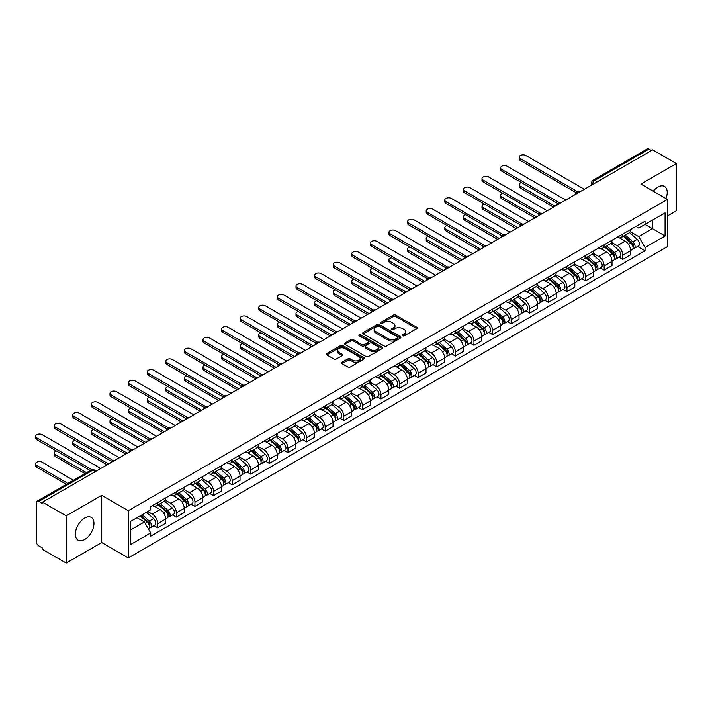 <?xml version="1.0" encoding="UTF-8"?>
<svg xmlns="http://www.w3.org/2000/svg" width="712" height="712" viewBox="0 0 712 712"><rect width="100%" height="100%" fill="white"/><g stroke="black" fill="none" stroke-linecap="round" stroke-linejoin="round"><path stroke-width="1.07" d="M402.68 335.797A1.157 0.667 0 0 0 404.318 335.797L416.76 328.615A1.655 0.952 0 0 0 417.241 327.938A1.655 0.952 0 0 0 416.76 327.262L395.694 315.105A1.655 0.952 0 0 0 393.353 315.105L380.92 322.287A1.157 0.667 0 0 0 380.573 322.758A1.157 0.667 0 0 0 380.92 323.23A1.157 0.667 0 0 0 382.558 323.23L384.16 322.296A5.296 3.062 0 0 1 391.653 322.296L393.407 323.31A5.296 3.062 0 0 1 394.964 325.473A5.296 3.062 0 0 1 393.407 327.636L391.796 328.57A1.157 0.667 0 0 0 391.458 329.042A1.157 0.667 0 0 0 391.796 329.514A1.157 0.667 0 0 0 393.442 329.514L395.044 328.588A5.296 3.062 0 0 1 402.538 328.588L404.291 329.594A5.296 3.062 0 0 1 405.84 331.756A5.296 3.062 0 0 1 404.291 333.919L402.68 334.854A1.157 0.667 0 0 0 402.342 335.325A1.157 0.667 0 0 0 402.68 335.797L402.68 334.854M84.666 539.536A13.154 7.592 120 0 0 93.254 527.939A13.154 7.592 120 0 0 91.243 517.402A13.154 7.592 120 0 0 84.666 518.051A13.154 7.592 120 0 0 76.077 529.648A13.154 7.592 120 0 0 78.089 540.186A13.154 7.592 120 0 0 84.666 539.536M665.969 198.55A13.154 7.592 120 0 0 664.492 186.437A13.154 7.592 120 0 0 657.924 187.087A13.154 7.592 120 0 0 653.269 191.216M341.974 362.266A1.655 0.952 0 0 0 341.493 362.942A1.655 0.952 0 0 0 341.974 363.618L347.883 367.027A1.655 0.952 0 0 0 350.224 367.027L364.037 359.053A1.655 0.952 0 0 0 364.517 358.385A1.655 0.952 0 0 0 364.037 357.709L342.97 345.543A1.655 0.952 0 0 0 340.63 345.543L326.817 353.517A1.655 0.952 0 0 0 326.336 354.193A1.655 0.952 0 0 0 326.817 354.87L333.955 358.99A1.655 0.952 0 0 0 336.295 358.99L342.205 355.573A1.655 0.952 0 0 0 342.695 354.905A1.655 0.952 0 0 0 342.205 354.229L338.672 352.182A4.423 2.554 0 0 1 337.372 350.375A4.423 2.554 0 0 1 340.105 348.017A4.423 2.554 0 0 1 344.928 348.568L358.795 356.57A4.423 2.554 0 0 1 360.094 358.385A4.423 2.554 0 0 1 357.362 360.744A4.423 2.554 0 0 1 352.538 360.192L350.224 358.857A1.655 0.952 0 0 0 347.883 358.857L341.974 362.266L341.974 363.618L347.883 360.228L347.883 358.857M128.302 510.691L101.718 495.338L66.189 515.853L42.462 502.156L652.673 149.849L676.4 163.546L640.871 184.061L667.456 199.413L128.302 510.691L128.302 557.914L667.456 246.637L667.456 199.413M384.284 346.014A1.655 0.952 0 0 0 386.625 346.014L400.429 338.04A1.655 0.952 0 0 0 400.918 337.363A1.655 0.952 0 0 0 400.429 336.696L379.363 324.53A1.655 0.952 0 0 0 377.022 324.53L363.218 332.504A1.655 0.952 0 0 0 362.728 333.18A1.655 0.952 0 0 0 363.218 333.857L384.284 346.014M359.64 336.046A1.157 0.667 0 0 1 360.815 336.206L382.21 348.56L368.424 356.525A1.655 0.952 0 0 1 366.084 356.525L345.017 344.359L345.017 343.006A1.655 0.952 0 0 0 344.528 343.682A1.655 0.952 0 0 0 345.017 344.359M345.017 343.006L350.927 339.597A1.655 0.952 0 0 1 353.268 339.597L361.812 344.528A1.655 0.952 0 0 0 364.152 344.528L368.068 342.267A1.655 0.952 0 0 0 368.558 341.591A1.655 0.952 0 0 0 368.068 340.915L359.177 335.779A1.157 0.667 0 0 1 358.839 335.308A1.157 0.667 0 0 1 359.551 334.685A1.157 0.667 0 0 1 360.815 334.836L382.228 347.198A1.655 0.952 0 0 1 382.718 347.874A1.655 0.952 0 0 1 382.228 348.551L382.228 347.198M66.189 515.853L66.189 563.076L42.462 549.379L42.462 548L38.759 545.864A3.373 1.949 -120 0 1 36.374 541.734L36.374 502.77A3.373 1.949 -120 0 1 37.077 501.23L91.091 470.045A3.373 1.949 60 0 1 92.774 470.214L38.759 501.399A3.373 1.949 -120 0 0 37.077 501.23M667.456 215.932L676.4 210.77L676.4 163.546M66.189 563.076L101.718 542.562L128.302 557.914M42.462 502.156L42.462 503.526L38.759 501.399M597.466 181.72L594.965 180.278A3.373 1.949 60 0 0 593.283 180.109L647.288 148.924A3.373 1.949 60 0 1 648.979 149.093L594.965 180.278A3.373 1.949 120 0 0 592.58 184.408L592.58 184.541M651.48 150.535L648.979 149.093M622.751 234.034A7.752 4.477 60 0 1 621.14 237.514L629.008 232.975A7.752 4.477 -120 0 0 630.618 229.495M611.581 242.392L617.26 245.667A7.752 4.477 60 0 1 622.751 255.172L630.618 250.624A7.752 4.477 -120 0 0 625.127 241.128L619.502 237.879M630.618 250.624L630.618 254.825L622.751 259.373L618.977 257.192M621.14 237.514A7.752 4.477 60 0 1 617.322 237.167M622.751 255.172L622.751 259.373M604.15 244.777A7.752 4.477 60 0 1 602.539 248.257L610.407 243.718A7.752 4.477 -120 0 0 612.017 240.229M600.376 267.926L604.15 270.106L612.017 265.567L612.017 261.366A7.752 4.477 -120 0 0 606.535 251.861L600.901 248.613M602.539 248.257A7.752 4.477 60 0 1 598.721 247.91M592.98 253.125L598.659 256.409A7.752 4.477 60 0 1 604.15 265.905L604.15 270.106M585.549 255.51A7.752 4.477 60 0 1 583.938 258.999L591.814 254.451A7.752 4.477 -120 0 0 593.416 250.971M581.775 278.668L585.549 280.848L593.416 276.3L593.416 272.1A7.752 4.477 -120 0 0 587.934 262.603L582.3 259.355M583.938 258.999A7.752 4.477 60 0 1 580.12 258.643M574.379 263.867L580.066 267.151A7.752 4.477 60 0 1 585.549 276.648L585.549 280.848M566.948 266.252A7.752 4.477 60 0 1 565.337 269.732L573.213 265.193A7.752 4.477 -120 0 0 574.815 261.704M563.174 289.41L566.948 291.582L574.815 287.043L574.815 282.842A7.752 4.477 -120 0 0 569.333 273.346L563.699 270.088M565.337 269.732A7.752 4.477 60 0 1 561.519 269.385M555.778 274.601L561.465 277.885A7.752 4.477 60 0 1 566.948 287.381L566.948 291.582M548.347 276.995A7.752 4.477 60 0 1 546.745 280.475L554.612 275.927A7.752 4.477 -120 0 0 556.214 272.447M544.573 300.144L548.347 302.324L556.214 297.776L556.214 293.584A7.752 4.477 -120 0 0 550.732 284.079L545.098 280.831M546.745 280.475A7.752 4.477 60 0 1 542.927 280.119M537.177 285.343L542.864 288.627A7.752 4.477 60 0 1 548.347 298.123L548.347 302.324M529.746 287.728A7.752 4.477 60 0 1 528.144 291.208L536.011 286.669A7.752 4.477 -120 0 0 537.613 283.189M525.972 310.886L529.746 313.058L537.613 308.518L537.613 304.318A7.752 4.477 -120 0 0 532.131 294.821L526.497 291.564M528.144 291.208A7.752 4.477 60 0 1 524.326 290.861M518.576 296.085L524.263 299.36A7.752 4.477 60 0 1 529.746 308.866L529.746 313.058M511.145 298.47A7.752 4.477 60 0 1 509.543 301.95L517.41 297.402A7.752 4.477 -120 0 0 519.021 293.923M507.371 321.619L511.145 323.8L519.021 319.252L519.021 315.06A7.752 4.477 -120 0 0 513.53 305.555L507.896 302.306M509.543 301.95A7.752 4.477 60 0 1 505.725 301.603M499.984 306.819L505.662 310.103A7.752 4.477 60 0 1 511.145 319.599L511.145 323.8M492.553 309.204A7.752 4.477 60 0 1 490.942 312.684L498.809 308.145A7.752 4.477 -120 0 0 500.42 304.665M488.779 332.362L492.553 334.542L500.42 329.994L500.42 325.793A7.752 4.477 -120 0 0 494.929 316.297L489.304 313.049M490.942 312.684A7.752 4.477 60 0 1 487.124 312.337M481.383 317.561L487.061 320.836A7.752 4.477 60 0 1 492.553 330.341L492.553 334.542M473.952 319.946A7.752 4.477 60 0 1 472.341 323.426L480.208 318.887A7.752 4.477 -120 0 0 481.819 315.398M470.178 343.095L473.952 345.276L481.819 340.737L481.819 336.536A7.752 4.477 -120 0 0 476.337 327.031L470.703 323.782M472.341 323.426A7.752 4.477 60 0 1 468.523 323.079M462.782 328.294L468.46 331.578A7.752 4.477 60 0 1 473.952 341.075L473.952 345.276M455.351 330.68A7.752 4.477 60 0 1 453.74 334.168L461.616 329.62A7.752 4.477 -120 0 0 463.218 326.14M451.577 353.837L455.351 356.018L463.218 351.47L463.218 347.269A7.752 4.477 -120 0 0 457.736 337.773L452.102 334.524M453.74 334.168A7.752 4.477 60 0 1 449.922 333.812M444.181 339.037L449.868 342.321A7.752 4.477 60 0 1 455.351 351.817L455.351 356.018M436.75 341.422A7.752 4.477 60 0 1 435.139 344.902L443.015 340.363A7.752 4.477 -120 0 0 444.617 336.874M432.976 364.571L436.75 366.751L444.617 362.212L444.617 358.011A7.752 4.477 -120 0 0 439.135 348.515L433.501 345.258M435.139 344.902A7.752 4.477 60 0 1 431.321 344.555M425.58 349.77L431.267 353.054A7.752 4.477 60 0 1 436.75 362.55L436.75 366.751M418.149 352.164A7.752 4.477 60 0 1 416.547 355.644L424.414 351.096A7.752 4.477 -120 0 0 426.016 347.616M414.375 375.313L418.149 377.493L426.016 372.946L426.016 368.754A7.752 4.477 -120 0 0 420.534 359.248L414.9 356M416.547 355.644A7.752 4.477 60 0 1 412.729 355.288M406.979 360.512L412.666 363.796A7.752 4.477 60 0 1 418.149 373.293L418.149 377.493M399.548 362.897A7.752 4.477 60 0 1 397.946 366.377L405.813 361.838A7.752 4.477 -120 0 0 407.415 358.358M395.774 386.055L399.548 388.227L407.415 383.688L407.415 379.487A7.752 4.477 -120 0 0 401.933 369.991L396.299 366.733M397.946 366.377A7.752 4.477 60 0 1 394.128 366.03M388.378 371.255L394.065 374.53A7.752 4.477 60 0 1 399.548 384.035L399.548 388.227M380.947 373.64A7.752 4.477 60 0 1 379.345 377.12L387.212 372.572A7.752 4.477 -120 0 0 388.823 369.092M377.173 396.789L380.947 398.969L388.823 394.421L388.823 390.229A7.752 4.477 -120 0 0 383.332 380.724L377.698 377.476M379.345 377.12A7.752 4.477 60 0 1 375.527 376.773M369.786 381.988L375.464 385.272A7.752 4.477 60 0 1 380.947 394.768L380.947 398.969M362.355 384.373A7.752 4.477 60 0 1 360.744 387.853L368.611 383.314A7.752 4.477 -120 0 0 370.222 379.834M358.581 407.531L362.355 409.712L370.222 405.164L370.222 400.963A7.752 4.477 -120 0 0 364.731 391.467L359.106 388.218M360.744 387.853A7.752 4.477 60 0 1 356.926 387.506M351.185 392.73L356.863 396.005A7.752 4.477 60 0 1 362.355 405.511L362.355 409.712M343.754 395.115A7.752 4.477 60 0 1 342.143 398.595L350.01 394.056A7.752 4.477 -120 0 0 351.621 390.568M339.98 418.264L343.754 420.445L351.621 415.906L351.621 411.705A7.752 4.477 -120 0 0 346.139 402.2L340.505 398.951M342.143 398.595A7.752 4.477 60 0 1 338.325 398.248M332.584 403.464L338.262 406.748A7.752 4.477 60 0 1 343.754 416.244L343.754 420.445M325.153 405.849A7.752 4.477 60 0 1 323.542 409.338L331.418 404.79A7.752 4.477 -120 0 0 333.02 401.31M321.379 429.007L325.153 431.187L333.02 426.639L333.02 422.438A7.752 4.477 -120 0 0 327.538 412.942L321.904 409.694M323.542 409.338A7.752 4.477 60 0 1 319.724 408.982M313.983 414.206L319.67 417.481A7.752 4.477 60 0 1 325.153 426.986L325.153 431.187M306.552 416.591A7.752 4.477 60 0 1 304.941 420.071L312.817 415.532A7.752 4.477 -120 0 0 314.419 412.043M302.778 439.74L306.552 441.921L314.419 437.382L314.419 433.181A7.752 4.477 -120 0 0 308.937 423.685L303.303 420.427M304.941 420.071A7.752 4.477 60 0 1 301.123 419.724M295.382 424.939L301.069 428.224A7.752 4.477 60 0 1 306.552 437.72L306.552 441.921M287.951 427.325A7.752 4.477 60 0 1 286.349 430.813L294.216 426.265A7.752 4.477 -120 0 0 295.818 422.786M284.177 450.482L287.951 452.663L295.818 448.115L295.818 443.923A7.752 4.477 -120 0 0 290.336 434.418L284.702 431.169M286.349 430.813A7.752 4.477 60 0 1 282.531 430.457M276.781 435.682L282.468 438.966A7.752 4.477 60 0 1 287.951 448.462L287.951 452.663M269.35 438.067A7.752 4.477 60 0 1 267.748 441.547L275.615 437.008A7.752 4.477 -120 0 0 277.217 433.528M265.576 461.225L269.35 463.396L277.217 458.857L277.217 454.657A7.752 4.477 -120 0 0 271.735 445.16L266.101 441.903M267.748 441.547A7.752 4.477 60 0 1 263.93 441.2M258.18 446.424L263.867 449.699A7.752 4.477 60 0 1 269.35 459.204L269.35 463.396M250.749 448.809A7.752 4.477 60 0 1 249.147 452.289L257.014 447.741A7.752 4.477 -120 0 0 258.625 444.261M246.975 471.958L250.749 474.139L258.625 469.591L258.625 465.399A7.752 4.477 -120 0 0 253.134 455.894L247.5 452.645M249.147 452.289A7.752 4.477 60 0 1 245.328 451.942M239.588 457.157L245.266 460.442A7.752 4.477 60 0 1 250.749 469.938L250.749 474.139M232.157 459.543A7.752 4.477 60 0 1 230.546 463.022L238.413 458.483A7.752 4.477 -120 0 0 240.024 455.004M228.383 482.7L232.157 484.872L240.024 480.333L240.024 476.132A7.752 4.477 -120 0 0 234.533 466.636L228.908 463.378M230.546 463.022A7.752 4.477 60 0 1 226.727 462.675M220.987 467.9L226.665 471.175A7.752 4.477 60 0 1 232.157 480.68L232.157 484.872M213.555 470.285A7.752 4.477 60 0 1 211.945 473.765L219.812 469.226A7.752 4.477 -120 0 0 221.423 465.737M209.782 493.434L213.555 495.614L221.423 491.075L221.423 486.874A7.752 4.477 -120 0 0 215.941 477.369L210.307 474.121M211.945 473.765A7.752 4.477 60 0 1 208.126 473.418M202.386 478.633L208.064 481.917A7.752 4.477 60 0 1 213.555 491.413L213.555 495.614M194.955 481.018A7.752 4.477 60 0 1 193.344 484.507L201.211 479.959A7.752 4.477 -120 0 0 202.822 476.479M191.181 504.176L194.955 506.357L202.822 501.809L202.822 497.608A7.752 4.477 -120 0 0 197.34 488.112L191.706 484.863M193.344 484.507A7.752 4.477 60 0 1 189.525 484.151M183.785 489.375L189.472 492.651A7.752 4.477 60 0 1 194.955 502.156L194.955 506.357M176.353 491.761A7.752 4.477 60 0 1 174.743 495.241L182.619 490.702A7.752 4.477 -120 0 0 184.221 487.213M172.58 514.909L176.353 517.09L184.221 512.551L184.221 508.35A7.752 4.477 -120 0 0 178.739 498.854L173.105 495.597M174.743 495.241A7.752 4.477 60 0 1 170.925 494.893M165.184 500.109L170.871 503.393A7.752 4.477 60 0 1 176.353 512.889L176.353 517.09M157.752 502.494A7.752 4.477 60 0 1 156.15 505.983L164.018 501.435A7.752 4.477 -120 0 0 165.62 497.955M153.979 525.652L157.752 527.832L165.62 523.284L165.62 519.084A7.752 4.477 -120 0 0 160.138 509.587L154.504 506.339M156.15 505.983A7.752 4.477 60 0 1 152.332 505.627M147.74 511.519L152.27 514.135A7.752 4.477 60 0 1 157.752 523.632L157.752 527.832M635.923 226.434L638.726 228.045L665.07 212.835L652.432 220.133L652.432 228.668L638.726 236.58L630.182 231.649M130.688 529.897L144.403 521.976L150.721 532.923L130.688 544.484L130.688 521.362L150.721 509.792L150.721 506.561L645.045 221.165L645.045 224.396L665.07 235.966L645.045 247.527L638.726 236.58M665.07 212.835L665.07 235.966M150.721 532.923L150.721 536.163L645.045 250.766L645.045 247.527M101.718 495.338L101.718 542.562M144.403 521.976L137.007 517.713M637.569 246.45L645.045 250.766M403.143 335.957L404.291 335.299A5.296 3.062 0 0 0 405.84 333.136L405.84 331.756M394.964 325.473L394.964 326.853A5.296 3.062 0 0 1 393.407 329.015L392.259 329.674M416.76 327.262L416.76 328.615L395.694 316.484A1.655 0.952 0 0 0 393.353 316.484L381.383 323.39M400.411 338.058L379.363 325.909A1.655 0.952 0 0 0 377.022 325.909L363.236 333.866M397.501 337.844A1.157 0.667 0 0 0 397.848 337.363A1.157 0.667 0 0 0 397.501 336.892L379.015 326.221A1.157 0.667 0 0 0 377.378 326.221L375.678 327.2A5.296 3.062 0 0 0 374.129 329.362A5.296 3.062 0 0 0 375.678 331.525L388.316 338.823A5.296 3.062 0 0 0 395.81 338.823L397.501 337.844L397.501 339.215A1.157 0.667 0 0 0 397.848 338.743L397.848 337.363M374.129 329.362L374.129 330.742A5.296 3.062 0 0 0 375.678 332.896L375.678 331.525M397.501 339.215L395.81 340.194A5.296 3.062 0 0 1 388.316 340.194L375.678 332.896M345.035 344.377L350.927 340.977L350.927 339.597M368.558 341.591L368.558 342.97A1.655 0.952 0 0 1 368.068 343.647L364.152 345.907A1.655 0.952 0 0 1 361.812 345.907L353.268 340.977A1.655 0.952 0 0 0 350.927 340.977M370.676 349.645A4.423 2.554 0 0 0 375.5 350.206A4.423 2.554 0 0 0 378.232 347.839A4.423 2.554 0 0 0 376.933 346.032L372.047 343.211A1.655 0.952 0 0 0 369.706 343.211L365.79 345.471A1.655 0.952 0 0 0 365.3 346.148A1.655 0.952 0 0 0 365.79 346.824L370.676 349.645L370.676 351.025A4.423 2.554 0 0 0 375.5 351.577A4.423 2.554 0 0 0 378.232 349.218L378.232 347.839M365.3 346.148L365.3 347.527A1.655 0.952 0 0 0 365.79 348.204L365.79 346.824M370.676 351.025L365.79 348.204M360.094 358.385L360.094 359.756A4.423 2.554 0 0 1 357.362 362.123A4.423 2.554 0 0 1 352.538 361.562L350.224 360.228A1.655 0.952 0 0 0 347.883 360.228M337.372 350.375L337.372 351.755A4.423 2.554 0 0 0 338.672 353.561L338.672 352.182M342.187 355.591L338.672 353.561M364.01 359.07L342.97 346.922A1.655 0.952 0 0 0 340.63 346.922L326.844 354.879M623.285 236.277L630.868 243.041A4.219 2.43 60 0 1 632.185 249.565L630.618 250.473M623.49 236.455L627.049 238.52M521.451 182.575A3.88 2.243 -0 0 0 519.19 184.613A3.88 2.243 -0 0 0 520.33 186.197L555.022 206.231M624.05 235.841L632.478 243.362A2.02 1.166 60 0 1 633.119 246.494A2.02 1.166 60 0 1 632.932 246.566M625.314 235.111L632.888 241.875A4.219 2.43 60 0 1 634.214 248.39A4.219 2.43 60 0 1 632.941 248.524M629.542 232.575L637.187 239.392A4.219 2.43 60 0 1 638.504 245.916L634.214 248.39M553.473 207.121L520.33 187.986A3.88 2.243 180 0 1 519.19 186.402L519.19 184.613M576.337 192.792L520.33 160.449A3.88 2.243 180 0 1 519.19 158.865L519.19 157.076A3.88 2.243 -0 0 0 520.33 158.66L577.877 191.884M584.356 189.294L525.812 155.492A3.88 2.243 -0 0 0 521.584 155.011A3.88 2.243 -0 0 0 519.19 157.076M604.684 247.02L612.267 253.783A4.219 2.43 60 0 1 613.584 260.298L612.017 261.206M604.889 247.197L608.457 249.253M502.859 193.317A3.88 2.243 -0 0 0 500.589 195.355A3.88 2.243 -0 0 0 501.729 196.93L536.421 216.964M605.449 246.575L613.886 254.104A2.02 1.166 60 0 1 614.518 257.228A2.02 1.166 60 0 1 614.331 257.308M606.713 245.845L614.287 252.609A4.219 2.43 60 0 1 615.613 259.132A4.219 2.43 60 0 1 614.34 259.266M610.941 243.308L618.586 250.135A4.219 2.43 60 0 1 619.903 256.649L615.613 259.132M534.872 217.863L501.729 198.728A3.88 2.243 180 0 1 500.589 197.144L500.589 195.355M586.083 257.762L593.666 264.517A4.219 2.43 60 0 1 594.992 271.041L593.416 271.948M586.288 257.94L589.856 259.996M484.258 204.05A3.88 2.243 -0 0 0 481.997 206.088A3.88 2.243 -0 0 0 483.128 207.673L517.829 227.707M586.848 257.317L595.285 264.837A2.02 1.166 60 0 1 595.917 267.97A2.02 1.166 60 0 1 595.73 268.041M588.112 256.587L595.695 263.351A4.219 2.43 60 0 1 597.012 269.866A4.219 2.43 60 0 1 595.739 270.008M592.339 254.05L599.985 260.868A4.219 2.43 60 0 1 601.311 267.392L597.012 269.866M516.271 228.597L483.128 209.462A3.88 2.243 180 0 1 481.997 207.877L481.997 206.088M567.482 268.495L575.065 275.259A4.219 2.43 60 0 1 576.391 281.774L574.815 282.682M567.687 268.673L571.255 270.738M465.657 214.793A3.88 2.243 -0 0 0 463.396 216.831A3.88 2.243 -0 0 0 464.527 218.415L499.228 238.44M568.247 268.05L576.684 275.58A2.02 1.166 60 0 1 577.316 278.712A2.02 1.166 60 0 1 577.138 278.784M569.511 267.329L577.094 274.084A4.219 2.43 60 0 1 578.411 280.608A4.219 2.43 60 0 1 577.138 280.742M573.739 264.793L581.384 271.61A4.219 2.43 60 0 1 582.71 278.125L578.411 280.608M497.679 239.339L464.527 220.204A3.88 2.243 180 0 1 463.396 218.62L463.396 216.831M557.736 203.525L501.729 171.191A3.88 2.243 180 0 1 500.589 169.607L500.589 167.818A3.88 2.243 -0 0 0 501.729 169.403L559.276 202.626M565.755 200.028L507.211 166.234A3.88 2.243 -0 0 0 502.983 165.745A3.88 2.243 -0 0 0 500.589 167.818M539.135 214.268L483.128 181.925A3.88 2.243 180 0 1 481.997 180.341L481.997 178.552A3.88 2.243 -0 0 0 483.128 180.136L540.675 213.36M547.154 210.77L488.61 176.968A3.88 2.243 -0 0 0 484.391 176.487A3.88 2.243 -0 0 0 481.997 178.552M520.543 225.001L464.527 192.667A3.88 2.243 180 0 1 463.396 191.083L463.396 189.294A3.88 2.243 -0 0 0 464.527 190.878L522.083 224.102M528.553 221.512L470.018 187.71A3.88 2.243 -0 0 0 465.79 187.22A3.88 2.243 -0 0 0 463.396 189.294M548.89 279.238L556.464 286.002A4.219 2.43 60 0 1 557.79 292.516L556.214 293.424M549.086 279.416L552.654 281.471M447.056 225.535A3.88 2.243 -0 0 0 444.795 227.564A3.88 2.243 -0 0 0 445.935 229.148L480.627 249.182M549.646 278.793L558.083 286.322A2.02 1.166 60 0 1 558.715 289.446A2.02 1.166 60 0 1 558.537 289.517M550.91 278.063L558.493 284.827A4.219 2.43 60 0 1 559.819 291.341A4.219 2.43 60 0 1 558.546 291.484M555.138 275.526L562.783 282.353A4.219 2.43 60 0 1 564.109 288.867L559.819 291.341M479.078 250.072L445.935 230.937A3.88 2.243 180 0 1 444.795 229.353L444.795 227.564M530.289 289.971L537.863 296.735A4.219 2.43 60 0 1 539.189 303.25L537.613 304.166M530.484 290.149L534.053 292.214M428.455 236.268A3.88 2.243 -0 0 0 426.194 238.306A3.88 2.243 -0 0 0 427.333 239.891L462.026 259.916M531.054 289.535L539.482 297.055A2.02 1.166 60 0 1 540.123 300.188A2.02 1.166 60 0 1 539.936 300.259M532.309 288.805L539.892 295.569A4.219 2.43 60 0 1 541.218 302.084A4.219 2.43 60 0 1 539.945 302.217M536.537 286.268L544.182 293.086A4.219 2.43 60 0 1 545.508 299.61L541.218 302.084M460.477 260.815L427.333 241.68A3.88 2.243 180 0 1 426.194 240.095L426.194 238.306M501.942 235.743L445.935 203.401A3.88 2.243 180 0 1 444.795 201.825L444.795 200.028A3.88 2.243 -0 0 0 445.935 201.612L503.482 234.844M509.952 232.245L451.417 198.452A3.88 2.243 -0 0 0 447.189 197.963A3.88 2.243 -0 0 0 444.795 200.028M483.341 246.477L427.333 214.143A3.88 2.243 180 0 1 426.194 212.559L426.194 210.77A3.88 2.243 -0 0 0 427.333 212.354L484.881 245.578M491.36 242.988L432.816 209.186A3.88 2.243 -0 0 0 428.588 208.705A3.88 2.243 -0 0 0 426.194 210.77M511.688 300.713L519.262 307.477A4.219 2.43 60 0 1 520.588 313.992L519.012 314.9M511.883 300.891L515.452 302.947M409.854 247.011A3.88 2.243 -0 0 0 407.593 249.04A3.88 2.243 -0 0 0 408.733 250.624L443.425 270.658M512.453 300.268L520.881 307.798A2.02 1.166 60 0 1 521.522 310.922A2.02 1.166 60 0 1 521.335 311.002M513.717 299.538L521.291 306.302A4.219 2.43 60 0 1 522.617 312.826A4.219 2.43 60 0 1 521.344 312.96M517.936 297.002L525.581 303.828A4.219 2.43 60 0 1 526.907 310.343L522.617 312.826M441.876 271.557L408.733 252.413A3.88 2.243 180 0 1 407.593 250.829L407.593 249.04M493.087 311.447L500.669 318.211A4.219 2.43 60 0 1 501.987 324.734L500.42 325.642M493.291 311.625L496.851 313.689M391.253 257.744A3.88 2.243 -0 0 0 388.992 259.782A3.88 2.243 -0 0 0 390.132 261.366L424.824 281.4M493.852 311.01L502.28 318.531A2.02 1.166 60 0 1 502.921 321.664A2.02 1.166 60 0 1 502.734 321.735M495.116 310.281L502.69 317.045A4.219 2.43 60 0 1 504.016 323.56A4.219 2.43 60 0 1 502.743 323.693M499.343 307.744L506.988 314.562A4.219 2.43 60 0 1 508.306 321.085L504.016 323.56M423.275 282.29L390.132 263.155A3.88 2.243 180 0 1 388.992 261.571L388.992 259.782M474.486 322.189L482.068 328.953A4.219 2.43 60 0 1 483.386 335.468L481.819 336.375M474.69 322.367L478.259 324.423M372.661 268.486A3.88 2.243 -0 0 0 370.391 270.524A3.88 2.243 -0 0 0 371.531 272.1L406.223 292.134M475.251 321.744L483.688 329.273A2.02 1.166 60 0 1 484.32 332.397A2.02 1.166 60 0 1 484.133 332.477M476.515 321.014L484.089 327.778A4.219 2.43 60 0 1 485.415 334.302A4.219 2.43 60 0 1 484.142 334.435M480.742 318.478L488.387 325.304A4.219 2.43 60 0 1 489.705 331.819L485.415 334.302M404.674 293.033L371.531 273.897A3.88 2.243 180 0 1 370.391 272.313L370.391 270.524M455.885 332.922L463.468 339.686A4.219 2.43 60 0 1 464.794 346.21L463.218 347.118M456.089 333.109L459.658 335.165M354.06 279.22A3.88 2.243 -0 0 0 351.799 281.258A3.88 2.243 -0 0 0 352.93 282.842L387.631 302.876M456.65 332.486L465.087 340.007A2.02 1.166 60 0 1 465.719 343.139A2.02 1.166 60 0 1 465.532 343.211M457.914 331.756L465.497 338.52A4.219 2.43 60 0 1 466.814 345.035A4.219 2.43 60 0 1 465.541 345.178M462.141 329.22L469.787 336.037A4.219 2.43 60 0 1 471.113 342.561L466.814 345.035M386.073 303.766L352.93 284.631A3.88 2.243 180 0 1 351.799 283.047L351.799 281.258M437.284 343.665L444.867 350.429A4.219 2.43 60 0 1 446.193 356.943L444.617 357.851M437.488 343.843L441.057 345.907M335.459 289.962A3.88 2.243 -0 0 0 333.198 292A3.88 2.243 -0 0 0 334.328 293.584L369.03 313.609M438.049 343.22L446.486 350.749A2.02 1.166 60 0 1 447.118 353.882A2.02 1.166 60 0 1 446.94 353.953M439.313 342.499L446.896 349.254A4.219 2.43 60 0 1 448.213 355.778A4.219 2.43 60 0 1 446.94 355.911M443.54 339.953L451.185 346.78A4.219 2.43 60 0 1 452.512 353.294L448.213 355.778M367.481 314.508L334.328 295.373A3.88 2.243 180 0 1 333.198 293.789L333.198 292M418.692 354.407L426.265 361.171A4.219 2.43 60 0 1 427.592 367.686L426.016 368.594M418.887 354.585L422.456 356.641M316.858 300.704A3.88 2.243 -0 0 0 314.597 302.733A3.88 2.243 -0 0 0 315.736 304.318L350.429 324.352M419.448 353.962L427.885 361.491A2.02 1.166 60 0 1 428.517 364.615A2.02 1.166 60 0 1 428.339 364.686M420.712 353.232L428.295 359.996A4.219 2.43 60 0 1 429.621 366.511A4.219 2.43 60 0 1 428.348 366.653M424.939 350.696L432.584 357.522A4.219 2.43 60 0 1 433.911 364.037L429.621 366.511M348.88 325.242L315.736 306.107A3.88 2.243 180 0 1 314.597 304.522L314.597 302.733M400.091 365.14L407.665 371.904A4.219 2.43 60 0 1 408.991 378.419L407.415 379.336M400.286 365.318L403.855 367.383M298.257 311.438A3.88 2.243 -0 0 0 295.996 313.476A3.88 2.243 -0 0 0 297.135 315.06L331.828 335.085M400.856 364.704L409.284 372.225A2.02 1.166 60 0 1 409.925 375.358A2.02 1.166 60 0 1 409.738 375.429M402.111 363.974L409.694 370.738A4.219 2.43 60 0 1 411.02 377.253A4.219 2.43 60 0 1 409.747 377.387M406.338 361.438L413.983 368.255A4.219 2.43 60 0 1 415.31 374.779L411.02 377.253M330.279 335.984L297.135 316.849A3.88 2.243 180 0 1 295.996 315.265L295.996 313.476M381.49 375.883L389.063 382.647A4.219 2.43 60 0 1 390.39 389.161L388.814 390.069M381.685 376.061L385.254 378.117M279.656 322.18A3.88 2.243 -0 0 0 277.395 324.209A3.88 2.243 -0 0 0 278.534 325.793L313.227 345.827M382.255 375.438L390.683 382.967A2.02 1.166 60 0 1 391.324 386.091A2.02 1.166 60 0 1 391.137 386.162M383.519 374.708L391.093 381.472A4.219 2.43 60 0 1 392.419 387.995A4.219 2.43 60 0 1 391.146 388.129M387.737 372.171L395.382 378.998A4.219 2.43 60 0 1 396.709 385.512L392.419 387.995M311.678 346.717L278.534 327.582A3.88 2.243 180 0 1 277.395 325.998L277.395 324.209M464.74 257.219L408.733 224.885A3.88 2.243 180 0 1 407.593 223.301L407.593 221.512A3.88 2.243 -0 0 0 408.733 223.087L466.28 256.32M472.759 253.721L414.215 219.928A3.88 2.243 -0 0 0 409.987 219.438A3.88 2.243 -0 0 0 407.593 221.512M446.139 267.961L390.132 235.619A3.88 2.243 180 0 1 388.992 234.034L388.992 232.245A3.88 2.243 -0 0 0 390.132 233.83L447.679 267.053M454.158 264.464L395.614 230.661A3.88 2.243 -0 0 0 391.386 230.181A3.88 2.243 -0 0 0 388.992 232.245M427.538 278.695L371.531 246.361A3.88 2.243 180 0 1 370.391 244.777L370.391 242.988A3.88 2.243 -0 0 0 371.531 244.572L429.078 277.796M435.557 275.197L377.013 241.404A3.88 2.243 -0 0 0 372.785 240.914A3.88 2.243 -0 0 0 370.391 242.988M408.937 289.437L352.93 257.094A3.88 2.243 180 0 1 351.799 255.51L351.799 253.721A3.88 2.243 -0 0 0 352.93 255.305L410.477 288.529M416.956 285.939L358.412 252.137A3.88 2.243 -0 0 0 354.193 251.656A3.88 2.243 -0 0 0 351.799 253.721M390.345 300.17L334.328 267.837A3.88 2.243 180 0 1 333.198 266.252L333.198 264.464A3.88 2.243 -0 0 0 334.328 266.048L391.885 299.271M398.355 296.682L339.82 262.879A3.88 2.243 -0 0 0 335.592 262.39A3.88 2.243 -0 0 0 333.198 264.464M371.744 310.913L315.736 278.57A3.88 2.243 180 0 1 314.597 276.995L314.597 275.197A3.88 2.243 -0 0 0 315.736 276.781L373.284 310.014M379.754 307.415L321.219 273.622A3.88 2.243 -0 0 0 316.991 273.132A3.88 2.243 -0 0 0 314.597 275.197M353.143 321.646L297.135 289.312A3.88 2.243 180 0 1 295.996 287.728L295.996 285.939A3.88 2.243 -0 0 0 297.135 287.523L354.683 320.747M361.162 318.157L302.618 284.355A3.88 2.243 -0 0 0 298.39 283.874A3.88 2.243 -0 0 0 295.996 285.939M334.542 332.388L278.534 300.055A3.88 2.243 180 0 1 277.395 298.47L277.395 296.682A3.88 2.243 -0 0 0 278.534 298.257L336.082 331.489M342.561 328.891L284.017 295.097A3.88 2.243 -0 0 0 279.789 294.608A3.88 2.243 -0 0 0 277.395 296.682M362.889 386.616L370.471 393.38A4.219 2.43 60 0 1 371.789 399.904L370.222 400.812M363.093 386.794L366.653 388.859M261.055 332.913A3.88 2.243 -0 0 0 258.794 334.952A3.88 2.243 -0 0 0 259.933 336.536L294.626 356.57M363.654 386.18L372.082 393.7A2.02 1.166 60 0 1 372.723 396.833A2.02 1.166 60 0 1 372.536 396.904M364.918 385.45L372.492 392.214A4.219 2.43 60 0 1 373.818 398.729A4.219 2.43 60 0 1 372.545 398.862M369.145 382.914L376.79 389.731A4.219 2.43 60 0 1 378.108 396.255L373.818 398.729M293.077 357.46L259.933 338.325A3.88 2.243 180 0 1 258.794 336.74L258.794 334.952M344.288 397.358L351.87 404.122A4.219 2.43 60 0 1 353.188 410.637L351.621 411.545M344.492 397.536L348.061 399.592M242.463 343.656A3.88 2.243 -0 0 0 240.193 345.694A3.88 2.243 -0 0 0 241.332 347.269L276.025 367.303M345.053 396.913L353.49 404.443A2.02 1.166 60 0 1 354.122 407.567A2.02 1.166 60 0 1 353.935 407.647M346.317 396.183L353.891 402.947A4.219 2.43 60 0 1 355.217 409.471A4.219 2.43 60 0 1 353.944 409.605M350.544 393.647L358.189 400.473A4.219 2.43 60 0 1 359.507 406.988L355.217 409.471M274.476 368.202L241.332 349.058A3.88 2.243 180 0 1 240.193 347.483L240.193 345.694M325.687 408.092L333.269 414.856A4.219 2.43 60 0 1 334.596 421.379L333.02 422.287M325.891 408.279L329.46 410.334M223.862 354.389A3.88 2.243 -0 0 0 221.601 356.427A3.88 2.243 -0 0 0 222.731 358.011L257.433 378.045M326.452 407.656L334.889 415.176A2.02 1.166 60 0 1 335.521 418.309A2.02 1.166 60 0 1 335.334 418.38M327.716 406.926L335.299 413.69A4.219 2.43 60 0 1 336.616 420.205A4.219 2.43 60 0 1 335.343 420.338M331.943 404.389L339.588 411.207A4.219 2.43 60 0 1 340.915 417.73L336.616 420.205M255.875 378.935L222.731 359.8A3.88 2.243 180 0 1 221.601 358.216L221.601 356.427M307.086 418.834L314.668 425.598A4.219 2.43 60 0 1 315.995 432.113L314.419 433.021M307.29 419.012L310.859 421.077M205.261 365.131A3.88 2.243 -0 0 0 203 367.17A3.88 2.243 -0 0 0 204.13 368.754L238.832 388.779M307.851 418.389L316.288 425.918A2.02 1.166 60 0 1 316.92 429.051A2.02 1.166 60 0 1 316.742 429.122M309.115 417.668L316.698 424.423A4.219 2.43 60 0 1 318.015 430.947A4.219 2.43 60 0 1 316.742 431.08M313.342 415.123L320.987 421.949A4.219 2.43 60 0 1 322.313 428.464L318.015 430.947M237.283 389.678L204.13 370.543A3.88 2.243 180 0 1 203 368.958L203 367.17M288.493 429.576L296.067 436.331A4.219 2.43 60 0 1 297.393 442.855L295.818 443.763M288.689 429.754L292.258 431.81M186.66 375.874A3.88 2.243 -0 0 0 184.399 377.903A3.88 2.243 -0 0 0 185.529 379.487L220.231 399.521M289.25 429.131L297.687 436.661A2.02 1.166 60 0 1 298.319 439.785A2.02 1.166 60 0 1 298.141 439.856M290.514 428.401L298.097 435.166A4.219 2.43 60 0 1 299.423 441.68A4.219 2.43 60 0 1 298.15 441.823M294.741 425.865L302.386 432.691A4.219 2.43 60 0 1 303.712 439.206L299.423 441.68M218.682 400.411L185.529 381.276A3.88 2.243 180 0 1 184.399 379.692L184.399 377.903M269.892 440.31L277.466 447.074A4.219 2.43 60 0 1 278.793 453.589L277.217 454.496M270.088 440.488L273.657 442.553M168.059 386.607A3.88 2.243 -0 0 0 165.798 388.645A3.88 2.243 -0 0 0 166.937 390.229L201.63 410.254M270.658 439.874L279.086 447.394A2.02 1.166 60 0 1 279.727 450.527A2.02 1.166 60 0 1 279.54 450.598M271.913 439.144L279.496 445.908A4.219 2.43 60 0 1 280.822 452.423A4.219 2.43 60 0 1 279.549 452.556M276.14 436.607L283.785 443.425A4.219 2.43 60 0 1 285.112 449.948L280.822 452.423M200.081 411.153L166.937 392.018A3.88 2.243 180 0 1 165.798 390.434L165.798 388.645M315.941 343.122L259.933 310.788A3.88 2.243 180 0 1 258.794 309.204L258.794 307.415A3.88 2.243 -0 0 0 259.933 308.999L317.481 342.223M323.96 339.633L265.416 305.831A3.88 2.243 -0 0 0 261.188 305.35A3.88 2.243 -0 0 0 258.794 307.415M297.34 353.864L241.332 321.53A3.88 2.243 180 0 1 240.193 319.946L240.193 318.157A3.88 2.243 -0 0 0 241.332 319.741L298.88 352.965M305.359 350.366L246.815 316.573A3.88 2.243 -0 0 0 242.587 316.083A3.88 2.243 -0 0 0 240.193 318.157M278.739 364.606L222.731 332.264A3.88 2.243 180 0 1 221.601 330.68L221.601 328.891A3.88 2.243 -0 0 0 222.731 330.475L280.279 363.698M286.758 361.109L228.214 327.306A3.88 2.243 -0 0 0 223.995 326.826A3.88 2.243 -0 0 0 221.601 328.891M260.147 375.34L204.13 343.006A3.88 2.243 180 0 1 203 341.422L203 339.633A3.88 2.243 -0 0 0 204.13 341.217L261.687 374.441M268.157 371.851L209.622 338.049A3.88 2.243 -0 0 0 205.394 337.559A3.88 2.243 -0 0 0 203 339.633M241.546 386.082L185.529 353.739A3.88 2.243 180 0 1 184.399 352.155L184.399 350.366A3.88 2.243 -0 0 0 185.529 351.95L243.086 385.183M249.556 382.584L191.021 348.791A3.88 2.243 -0 0 0 186.793 348.302A3.88 2.243 -0 0 0 184.399 350.366M222.945 396.815L166.937 364.482A3.88 2.243 180 0 1 165.798 362.897L165.798 361.109A3.88 2.243 -0 0 0 166.937 362.693L224.485 395.917M230.964 393.327L172.42 359.524A3.88 2.243 -0 0 0 168.192 359.044A3.88 2.243 -0 0 0 165.798 361.109M251.292 451.052L258.865 457.816A4.219 2.43 60 0 1 260.192 464.331L258.616 465.239M251.487 451.23L255.056 453.286M149.458 397.349A3.88 2.243 -0 0 0 147.197 399.379A3.88 2.243 -0 0 0 148.336 400.963L183.029 420.997M252.057 450.607L260.485 458.136A2.02 1.166 60 0 1 261.126 461.26A2.02 1.166 60 0 1 260.939 461.332M253.321 449.877L260.895 456.641A4.219 2.43 60 0 1 262.221 463.165A4.219 2.43 60 0 1 260.948 463.298M257.539 447.341L265.184 454.167A4.219 2.43 60 0 1 266.51 460.682L262.221 463.165M181.48 421.887L148.336 402.752A3.88 2.243 180 0 1 147.197 401.168L147.197 399.379M204.344 407.558L148.336 375.224A3.88 2.243 180 0 1 147.197 373.64L147.197 371.851A3.88 2.243 -0 0 0 148.336 373.426L205.884 406.659M212.363 404.06L153.819 370.267A3.88 2.243 -0 0 0 149.591 369.777A3.88 2.243 -0 0 0 147.197 371.851M232.69 461.785L240.273 468.549A4.219 2.43 60 0 1 241.59 475.073L240.024 475.981M232.895 461.963L236.455 464.028M130.857 408.083A3.88 2.243 -0 0 0 128.596 410.121A3.88 2.243 -0 0 0 129.735 411.705L164.428 431.73M233.456 461.349L241.884 468.87A2.02 1.166 60 0 1 242.525 472.003A2.02 1.166 60 0 1 242.338 472.074M234.72 460.619L242.294 467.383A4.219 2.43 60 0 1 243.62 473.898A4.219 2.43 60 0 1 242.347 474.032M238.947 458.083L246.592 464.9A4.219 2.43 60 0 1 247.91 471.424L243.62 473.898M162.879 432.629L129.735 413.494A3.88 2.243 180 0 1 128.596 411.91L128.596 410.121M185.743 418.291L129.735 385.957A3.88 2.243 180 0 1 128.596 384.373L128.596 382.584A3.88 2.243 -0 0 0 129.735 384.168L187.283 417.392M193.762 414.802L135.218 381A3.88 2.243 -0 0 0 130.99 380.519A3.88 2.243 -0 0 0 128.596 382.584M214.09 472.528L221.672 479.292A4.219 2.43 60 0 1 222.99 485.807L221.423 486.714M214.294 472.706L217.863 474.762M112.265 418.825A3.88 2.243 -0 0 0 109.995 420.854A3.88 2.243 -0 0 0 111.134 422.438L145.827 442.472M214.855 472.083L223.292 479.612A2.02 1.166 60 0 1 223.924 482.736A2.02 1.166 60 0 1 223.737 482.816M216.119 471.353L223.693 478.117A4.219 2.43 60 0 1 225.019 484.641A4.219 2.43 60 0 1 223.746 484.774M220.346 468.816L227.991 475.643A4.219 2.43 60 0 1 229.308 482.158L225.019 484.641M144.278 443.371L111.134 424.227A3.88 2.243 180 0 1 109.995 422.652L109.995 420.854M167.142 429.033L111.134 396.7A3.88 2.243 180 0 1 109.995 395.115L109.995 393.327A3.88 2.243 -0 0 0 111.134 394.911L168.682 428.135M175.161 425.536L116.617 391.742A3.88 2.243 -0 0 0 112.389 391.253A3.88 2.243 -0 0 0 109.995 393.327M195.489 483.261L203.071 490.025A4.219 2.43 60 0 1 204.397 496.549L202.822 497.457M195.693 483.448L199.262 485.504M93.664 429.558A3.88 2.243 -0 0 0 91.403 431.597A3.88 2.243 -0 0 0 92.533 433.181L127.234 453.215M196.254 482.825L204.691 490.346A2.02 1.166 60 0 1 205.323 493.478A2.02 1.166 60 0 1 205.136 493.549M197.518 482.095L205.1 488.859A4.219 2.43 60 0 1 206.418 495.374A4.219 2.43 60 0 1 205.145 495.507M201.745 479.559L209.39 486.376A4.219 2.43 60 0 1 210.716 492.9L206.418 495.374M125.677 454.105L92.533 434.97A3.88 2.243 180 0 1 91.403 433.385L91.403 431.597M148.541 439.776L92.533 407.433A3.88 2.243 180 0 1 91.403 405.849L91.403 404.06A3.88 2.243 -0 0 0 92.533 405.644L150.081 438.868M156.56 436.278L98.016 402.476A3.88 2.243 -0 0 0 93.797 401.995A3.88 2.243 -0 0 0 91.403 404.06M176.887 494.003L184.47 500.767A4.219 2.43 60 0 1 185.796 507.282L184.221 508.19M177.092 494.181L180.661 496.246M75.063 440.301A3.88 2.243 -0 0 0 72.802 442.339A3.88 2.243 -0 0 0 73.932 443.923L108.633 463.948M177.653 493.558L186.09 501.088A2.02 1.166 60 0 1 186.722 504.221A2.02 1.166 60 0 1 186.544 504.292M178.917 492.838L186.5 499.593A4.219 2.43 60 0 1 187.817 506.116A4.219 2.43 60 0 1 186.544 506.25M183.144 490.292L190.789 497.118A4.219 2.43 60 0 1 192.115 503.633L187.817 506.116M107.085 464.847L73.932 445.712A3.88 2.243 180 0 1 72.802 444.128L72.802 442.339M129.949 450.509L73.932 418.175A3.88 2.243 180 0 1 72.802 416.591L72.802 414.802A3.88 2.243 -0 0 0 73.932 416.387L131.489 449.61M137.959 447.02L79.424 413.218A3.88 2.243 -0 0 0 75.196 412.729A3.88 2.243 -0 0 0 72.802 414.802M158.295 504.746L165.869 511.501A4.219 2.43 60 0 1 167.195 518.024L165.62 518.932M158.491 504.924L162.06 506.98M56.462 451.043A3.88 2.243 -0 0 0 54.201 453.072A3.88 2.243 -0 0 0 55.331 454.657L86.544 472.67M159.052 504.301L167.489 511.83A2.02 1.166 60 0 1 168.121 514.954A2.02 1.166 60 0 1 167.943 515.025M160.316 503.571L167.899 510.335A4.219 2.43 60 0 1 169.225 516.85A4.219 2.43 60 0 1 167.952 516.992M164.543 501.034L172.188 507.861A4.219 2.43 60 0 1 173.514 514.376L169.225 516.85M84.986 473.569L55.331 456.445A3.88 2.243 180 0 1 54.201 454.861L54.201 453.072M111.348 461.251L55.331 428.909A3.88 2.243 180 0 1 54.201 427.325L54.201 425.536A3.88 2.243 -0 0 0 55.331 427.12L112.888 460.353M119.358 457.754L60.823 423.952A3.88 2.243 -0 0 0 56.595 423.471A3.88 2.243 -0 0 0 54.201 425.536M140.157 515.897L147.268 522.243A4.219 2.43 60 0 1 148.594 528.758L148.39 528.883M140.228 515.853L143.459 517.722M73.425 480.244L42.222 462.23A3.88 2.243 -0 0 0 37.994 461.741A3.88 2.243 -0 0 0 35.6 463.815A3.88 2.243 -0 0 0 36.739 465.399L67.943 483.412M140.923 515.452L148.888 522.563A2.02 1.166 60 0 1 149.529 525.696A2.02 1.166 60 0 1 149.342 525.768M142.178 514.723L149.298 521.077A4.219 2.43 60 0 1 150.624 527.592A4.219 2.43 60 0 1 149.351 527.726M146.476 512.248L153.587 518.594A4.219 2.43 60 0 1 154.913 525.118L150.624 527.592M66.394 484.302L36.739 467.188A3.88 2.243 180 0 1 35.6 465.603L35.6 463.815M90.237 470.534L36.739 439.651A3.88 2.243 180 0 1 35.6 438.067L35.6 436.278A3.88 2.243 -0 0 0 36.739 437.862L91.901 469.706M100.766 468.496L42.222 434.694A3.88 2.243 -0 0 0 37.994 434.213A3.88 2.243 -0 0 0 35.6 436.278M592.704 184.47L592.58 184.408A3.373 1.949 0 0 1 591.592 183.029L591.592 185.111M176.353 512.889L184.221 508.35M194.955 502.156L202.822 497.608M213.555 491.413L221.423 486.874M232.157 480.68L240.024 476.132M250.749 469.938L258.625 465.399M269.35 459.204L277.217 454.657M287.951 448.462L295.818 443.923M306.552 437.72L314.419 433.181M325.153 426.986L333.02 422.438M343.754 416.244L351.621 411.705M362.355 405.511L370.222 400.963M380.947 394.768L388.823 390.229M399.548 384.035L407.415 379.487M418.149 373.293L426.016 368.754M436.75 362.55L444.617 358.011M455.351 351.817L463.218 347.269M473.952 341.075L481.819 336.536M492.553 330.341L500.42 325.793M511.145 319.599L519.021 315.06M529.746 308.866L537.613 304.318M548.347 298.123L556.214 293.584M566.948 287.381L574.815 282.842M585.549 276.648L593.416 272.1M604.15 265.905L612.017 261.366M157.752 523.632L165.62 519.084M152.27 514.135L160.138 509.587M170.871 503.393L178.739 498.854M189.472 492.651L197.34 488.112M208.064 481.917L215.941 477.369M226.665 471.175L234.533 466.636M245.266 460.442L253.134 455.894M263.867 449.699L271.735 445.16M282.468 438.966L290.336 434.418M301.069 428.224L308.937 423.685M319.67 417.481L327.538 412.942M338.262 406.748L346.139 402.2M356.863 396.005L364.731 391.467M375.464 385.272L383.332 380.724M394.065 374.53L401.933 369.991M412.666 363.796L420.534 359.248M431.267 353.054L439.135 348.515M449.868 342.321L457.736 337.773M468.46 331.578L476.337 327.031M487.061 320.836L494.929 316.297M505.662 310.103L513.53 305.555M524.263 299.36L532.131 294.821M542.864 288.627L550.732 284.079M561.465 277.885L569.333 273.346M580.066 267.151L587.934 262.603M598.659 256.409L606.535 251.861M617.26 245.667L625.127 241.128M579.497 192.098A3.373 1.949 120 0 0 578.011 192.961M560.896 202.84A3.373 1.949 120 0 0 559.409 203.694M542.295 213.573A3.373 1.949 120 0 0 540.808 214.437M523.694 224.316A3.373 1.949 120 0 0 522.207 225.17M505.093 235.049A3.373 1.949 120 0 0 503.607 235.912M486.501 245.791A3.373 1.949 120 0 0 485.006 246.655M467.9 256.525A3.373 1.949 120 0 0 466.404 257.388M449.299 267.267A3.373 1.949 120 0 0 447.812 268.13M430.698 278.009A3.373 1.949 120 0 0 429.211 278.864M412.097 288.743A3.373 1.949 120 0 0 410.61 289.606M393.496 299.485A3.373 1.949 120 0 0 392.009 300.339M374.895 310.218A3.373 1.949 120 0 0 373.408 311.082M356.303 320.961A3.373 1.949 120 0 0 354.807 321.815M337.702 331.694A3.373 1.949 120 0 0 336.206 332.557M319.101 342.436A3.373 1.949 120 0 0 317.614 343.3M300.5 353.179A3.373 1.949 120 0 0 299.013 354.033M281.899 363.912A3.373 1.949 120 0 0 280.412 364.775M263.298 374.654A3.373 1.949 120 0 0 261.811 375.509M244.697 385.388A3.373 1.949 120 0 0 243.21 386.251M226.105 396.13A3.373 1.949 120 0 0 224.609 396.985M207.504 406.863A3.373 1.949 120 0 0 206.008 407.727M188.903 417.606A3.373 1.949 120 0 0 187.416 418.469M170.302 428.348A3.373 1.949 120 0 0 168.815 429.202M151.701 439.082A3.373 1.949 120 0 0 150.214 439.945M133.1 449.824A3.373 1.949 120 0 0 131.613 450.678M114.499 460.557A3.373 1.949 120 0 0 113.012 461.421M95.275 471.656L92.774 470.214A3.373 1.949 120 0 1 94.456 470.045A3.373 3.373 0 0 0 91.091 470.045M404.291 335.299L404.291 333.919M391.796 329.514L391.796 328.57M393.407 329.015L393.407 327.636M380.92 323.23L380.92 322.287M393.353 316.484L393.353 315.105M395.694 316.484L395.694 315.105M363.218 333.857L363.218 332.504M377.022 325.909L377.022 324.53M379.363 325.909L379.363 324.53M400.429 338.04L400.429 336.696M388.316 340.194L388.316 338.823M395.81 340.194L395.81 338.823M353.268 340.977L353.268 339.597M361.812 345.907L361.812 344.528M364.152 345.907L364.152 344.528M368.068 343.647L368.068 342.267M360.815 336.206L360.815 334.836M350.224 360.228L350.224 358.857M352.538 361.562L352.538 360.192M342.205 355.573L342.205 354.229M326.817 354.87L326.817 353.517M340.63 346.922L340.63 345.543M342.97 346.922L342.97 345.543M364.037 359.053L364.037 357.709M630.868 243.041L628.5 244.412M633.538 245.569L632.781 246.005M637.187 239.392L632.888 241.875M520.33 187.986L520.33 186.197M520.33 158.66L520.33 160.449M612.267 253.783L609.899 255.145M614.937 256.302L614.18 256.747M618.586 250.135L614.287 252.609M501.729 198.728L501.729 196.93M593.666 264.517L591.298 265.887M596.336 267.045L595.579 267.481M599.985 260.868L595.695 263.351M483.128 209.462L483.128 207.673M575.065 275.259L572.697 276.621M577.735 277.787L576.978 278.223M581.384 271.61L577.094 274.084M464.527 220.204L464.527 218.415M501.729 169.403L501.729 171.191M483.128 180.136L483.128 181.925M464.527 190.878L464.527 192.667M556.464 286.002L554.105 287.363M559.143 288.52L558.377 288.956M562.783 282.353L558.493 284.827M445.935 230.937L445.935 229.148M537.863 296.735L535.504 298.097M540.542 299.262L539.776 299.699M544.182 293.086L539.892 295.569M427.333 241.68L427.333 239.891M445.935 201.612L445.935 203.401M427.333 212.354L427.333 214.143M519.262 307.477L516.903 308.839M521.941 309.996L521.175 310.432M525.581 303.828L521.291 306.302M408.733 252.413L408.733 250.624M500.669 318.211L498.302 319.581M503.339 320.738L502.583 321.174M506.988 314.562L502.69 317.045M390.132 263.155L390.132 261.366M482.068 328.953L479.701 330.315M484.738 331.472L483.982 331.917M488.387 325.304L484.089 327.778M371.531 273.897L371.531 272.1M463.468 339.686L461.1 341.057M466.137 342.214L465.381 342.65M469.787 336.037L465.497 338.52M352.93 284.631L352.93 282.842M444.867 350.429L442.499 351.79M447.537 352.947L446.78 353.392M451.185 346.78L446.896 349.254M334.328 295.373L334.328 293.584M426.265 361.171L423.907 362.533M428.944 363.69L428.179 364.126M432.584 357.522L428.295 359.996M315.736 306.107L315.736 304.318M407.665 371.904L405.306 373.266M410.343 374.432L409.578 374.868M413.983 368.255L409.694 370.738M297.135 316.849L297.135 315.06M389.063 382.647L386.705 384.008M391.742 385.165L390.977 385.601M395.382 378.998L391.093 381.472M278.534 327.582L278.534 325.793M408.733 223.087L408.733 224.885M390.132 233.83L390.132 235.619M371.531 244.572L371.531 246.361M352.93 255.305L352.93 257.094M334.328 266.048L334.328 267.837M315.736 276.781L315.736 278.57M297.135 287.523L297.135 289.312M278.534 298.257L278.534 300.055M370.471 393.38L368.104 394.751M373.141 395.908L372.385 396.344M376.79 389.731L372.492 392.214M259.933 338.325L259.933 336.536M351.87 404.122L349.503 405.484M354.54 406.641L353.784 407.086M358.189 400.473L353.891 402.947M241.332 349.058L241.332 347.269M333.269 414.856L330.902 416.226M335.939 417.383L335.183 417.819M339.588 411.207L335.299 413.69M222.731 359.8L222.731 358.011M314.668 425.598L312.301 426.96M317.338 428.117L316.582 428.562M320.987 421.949L316.698 424.423M204.13 370.543L204.13 368.754M296.067 436.331L293.709 437.702M298.737 438.859L297.981 439.295M302.386 432.691L298.097 435.166M185.529 381.276L185.529 379.487M277.466 447.074L275.108 448.435M280.145 449.601L279.38 450.037M283.785 443.425L279.496 445.908M166.937 392.018L166.937 390.229M259.933 308.999L259.933 310.788M241.332 319.741L241.332 321.53M222.731 330.475L222.731 332.264M204.13 341.217L204.13 343.006M185.529 351.95L185.529 353.739M166.937 362.693L166.937 364.482M258.865 457.816L256.507 459.178M261.544 460.335L260.779 460.771M265.184 454.167L260.895 456.641M148.336 402.752L148.336 400.963M148.336 373.426L148.336 375.224M240.273 468.549L237.906 469.92M242.943 471.077L242.187 471.513M246.592 464.9L242.294 467.383M129.735 413.494L129.735 411.705M129.735 384.168L129.735 385.957M221.672 479.292L219.305 480.653M224.342 481.81L223.586 482.255M227.991 475.643L223.693 478.117M111.134 424.227L111.134 422.438M111.134 394.911L111.134 396.7M203.071 490.025L200.704 491.396M205.741 492.553L204.985 492.989M209.39 486.376L205.1 488.859M92.533 434.97L92.533 433.181M92.533 405.644L92.533 407.433M184.47 500.767L182.103 502.129M187.14 503.286L186.384 503.731M190.789 497.118L186.5 499.593M73.932 445.712L73.932 443.923M73.932 416.387L73.932 418.175M165.869 511.501L163.511 512.871M168.539 514.028L167.783 514.464M172.188 507.861L167.899 510.335M55.331 456.445L55.331 454.657M55.331 427.12L55.331 428.909M147.268 522.243L145.23 523.418M149.947 524.771L149.182 525.207M153.587 518.594L149.298 521.077M36.739 467.188L36.739 465.399M36.739 437.862L36.739 439.651M579.782 191.937A3.373 3.373 0 0 0 575.456 194.429M561.181 202.671A3.373 3.373 0 0 0 556.855 205.172M542.58 213.413A3.373 3.373 0 0 0 538.254 215.905M523.979 224.147A3.373 3.373 0 0 0 519.653 226.647M505.387 234.889A3.373 3.373 0 0 0 501.052 237.381M486.786 245.622A3.373 3.373 0 0 0 482.46 248.123M468.184 256.365A3.373 3.373 0 0 0 463.859 258.865M449.583 267.098A3.373 3.373 0 0 0 445.258 269.599M430.983 277.84A3.373 3.373 0 0 0 426.657 280.341M412.382 288.582A3.373 3.373 0 0 0 408.056 291.075M393.781 299.316A3.373 3.373 0 0 0 389.455 301.817M375.188 310.058A3.373 3.373 0 0 0 370.854 312.55M356.587 320.792A3.373 3.373 0 0 0 352.262 323.293M337.986 331.534A3.373 3.373 0 0 0 333.661 334.035M319.385 342.267A3.373 3.373 0 0 0 315.06 344.768M300.784 353.01A3.373 3.373 0 0 0 296.459 355.51M282.183 363.752A3.373 3.373 0 0 0 277.858 366.244M263.582 374.485A3.373 3.373 0 0 0 259.257 376.986M244.99 385.228A3.373 3.373 0 0 0 240.656 387.72M226.389 395.961A3.373 3.373 0 0 0 222.064 398.462M207.788 406.703A3.373 3.373 0 0 0 203.463 409.204M189.187 417.437A3.373 3.373 0 0 0 184.862 419.938M170.586 428.179A3.373 3.373 0 0 0 166.261 430.68M151.985 438.921A3.373 3.373 0 0 0 147.66 441.413M133.384 449.655A3.373 3.373 0 0 0 129.059 452.156M114.792 460.397A3.373 3.373 0 0 0 110.458 462.889M96.262 471.086L94.456 470.045M593.283 180.109A3.373 3.373 0 0 0 591.592 183.029"/></g></svg>
